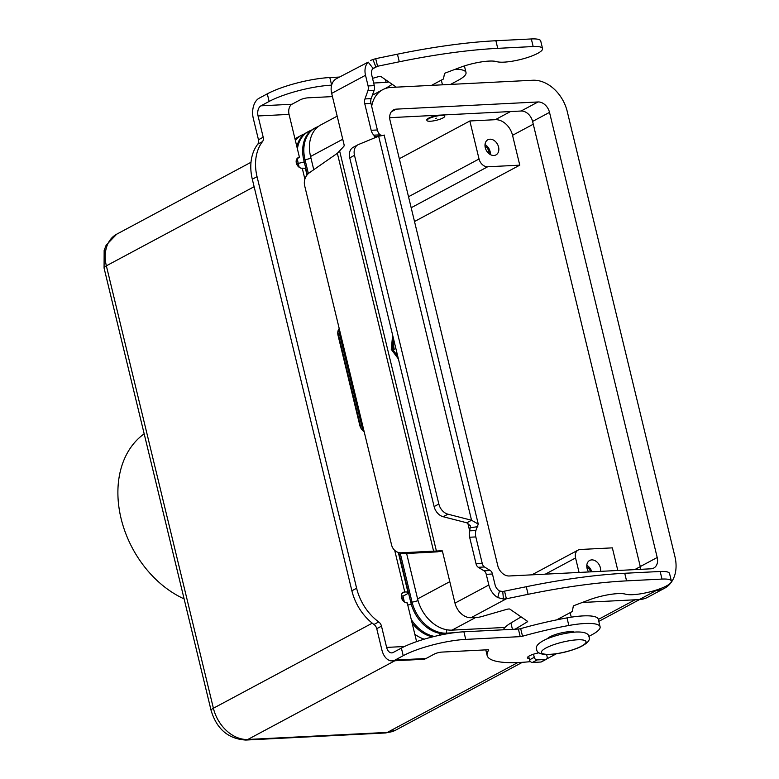 <?xml version="1.0" encoding="UTF-8"?>
<svg xmlns="http://www.w3.org/2000/svg" width="779" height="779" viewBox="0 0 779 779"><rect width="100%" height="100%" fill="white"/><g stroke="black" fill="none" stroke-linecap="round" stroke-linejoin="round"><path stroke-width="1.17" d="M538.961 652.812A10.02 2.22 166.4 0 0 529.428 655.86A10.02 2.22 166.4 0 0 527.441 657.827A10.02 2.22 166.4 0 0 529.223 658.615M588.622 571.961A8.588 6.378 -118.2 0 1 589.645 560.471A8.588 6.378 -118.2 0 1 591.728 559.897A8.588 6.378 -118.2 0 1 600.521 571.358M493.886 155.479A8.588 6.378 -118.2 0 1 485.697 149.032A8.588 6.378 -118.2 0 1 487.858 139.762A8.588 6.378 -118.2 0 1 489.952 139.198A8.588 6.378 -118.2 0 1 498.141 145.644A8.588 6.378 -118.2 0 1 495.97 154.914A8.588 6.378 -118.2 0 1 493.886 155.479M441.255 115.428A9.163 2.035 -13.6 0 1 444.751 116.178A9.163 2.035 -13.6 0 1 440.008 119.216A9.163 2.035 -13.6 0 1 430.427 121.232A9.163 2.035 -13.6 0 1 426.931 120.482A9.163 2.035 -13.6 0 1 431.673 117.444A9.163 2.035 -13.6 0 1 441.255 115.428M443.348 114.961A9.163 2.035 -13.6 0 1 444.614 115.633L444.751 116.178M435.5 118.515L436.376 118.174L435.5 118.515M574.327 632.129A14.314 3.174 166.4 0 0 569.595 631.672A14.314 3.174 166.4 0 0 547.52 638.614M424.234 639.169A34.364 25.493 -118.2 0 1 414.827 634.262M295.397 140.59A34.364 25.493 -118.2 0 1 301.785 135.088A34.364 25.493 -118.2 0 1 304.706 133.832M297.403 148.877A34.364 25.493 -118.2 0 1 308.552 131.466L307.384 132.089A34.364 25.493 61.8 0 0 296.828 146.501M296.322 160.114A34.364 25.493 61.8 0 0 297.023 163.736L297.461 165.518M337.794 332.224L361.057 428.401M401.604 595.993L402.607 600.151M412.101 622.986A34.364 25.493 61.8 0 0 432.549 636.891M434.487 636.414A34.364 25.493 -118.2 0 1 411.254 619.49M404.359 601.943L402.909 595.925M362.956 430.797L338.631 330.238M299.214 167.31L298.191 163.103A34.364 25.493 -118.2 0 1 297.354 158.497M308.552 131.466A34.364 25.493 -118.2 0 1 311.483 130.2M308.377 173.561L304.969 159.481A34.364 25.493 -118.2 0 1 315.32 127.844L314.151 128.467A34.364 25.493 61.8 0 0 303.8 160.104L307.316 174.652M398.741 552.545L410.825 602.527A34.364 25.493 61.8 0 0 445.286 633.746L448.149 633.609M453.797 632.752L446.455 633.123A34.364 25.493 -118.2 0 1 411.994 601.904L400.133 552.847M315.32 127.844A34.364 25.493 -118.2 0 1 318.251 126.578M337.171 116.149L320.919 124.844A34.364 25.493 61.8 0 0 310.568 156.482L313.762 169.705M406.619 553.499L417.602 598.905A34.364 25.493 61.8 0 0 452.054 630.123L504.996 627.446M598.778 621.35A34.364 25.493 61.8 0 0 599.918 620.785L639.549 599.567M426.931 120.482L426.804 119.947A9.163 2.035 -13.6 0 1 438.149 115.224M490.351 154.593A8.588 6.378 61.8 0 0 485.015 144.621M489.134 153.775A7.04 5.229 61.8 0 0 485.015 146.092M591.767 571.805A8.588 6.378 61.8 0 0 586.801 565.32M590.57 571.864A7.04 5.229 61.8 0 0 586.801 566.791M399.325 158.741L469.844 120.979L479.046 158.984A8.588 6.378 61.8 0 0 487.654 166.784L519.768 165.158L414.516 221.518M469.844 120.979L495.317 119.693A17.187 12.746 -118.2 0 1 512.543 135.303L519.768 165.158M579.07 572.448L575.564 557.968A8.588 6.378 -118.2 0 1 578.154 550.062A8.588 6.378 -118.2 0 1 580.238 549.487L612.352 547.861L617.825 570.481M144.173 433.825A95.934 71.181 61.8 0 0 121.086 518.532A95.934 71.181 61.8 0 0 184.107 598.885M582.303 602.469L639.296 599.577A34.364 25.493 61.8 0 0 647.641 597.308L664.565 588.242A34.364 25.493 -118.2 0 1 656.23 590.521L654.535 590.599M640.659 569.322A11.451 8.501 61.8 0 0 640.28 566.557L532.593 121.427A11.451 8.501 61.8 0 0 521.102 111.017L389.685 117.678M396.287 109.138L538.036 101.961A11.451 8.501 -118.2 0 1 549.516 112.371L657.203 557.501A11.451 8.501 -118.2 0 1 653.756 568.047A11.451 8.501 -118.2 0 1 650.971 568.806L509.232 575.983A11.451 8.501 -118.2 0 1 497.752 565.573L390.055 120.443A11.451 8.501 -118.2 0 1 393.512 109.897A11.451 8.501 -118.2 0 1 396.287 109.138L391.34 111.787M371.671 106.363A34.364 25.493 -118.2 0 1 382.693 89.702A34.364 25.493 -118.2 0 1 391.039 87.423L532.778 80.247A34.364 25.493 -118.2 0 1 567.239 111.465L674.926 556.605A34.364 25.493 -118.2 0 1 664.565 588.242M416.609 641.633L407.232 602.858A5.726 4.246 -118.2 0 1 401.769 598.564A5.726 4.246 -118.2 0 1 403.22 592.381A5.726 4.246 -118.2 0 1 404.603 592.001L404.778 591.991A8.588 1.899 -13.6 0 1 408.05 592.692A8.588 1.899 -13.6 0 1 406.336 594.377L403.503 595.896L401.302 596.003M364.192 431.8A8.588 6.378 -118.2 0 1 359.791 425.305L338.037 335.369A8.588 6.378 61.8 0 1 339.225 328.592M600.093 626.774A40.089 8.881 -13.6 0 0 568.836 625.488A114.552 25.386 -13.6 0 0 522.524 636.229A2.863 0.633 166.4 0 1 520.216 636.638L465.735 639.393A45.815 10.156 -13.6 0 0 403.22 655.684L395.041 660.066A16.038 10.146 87.1 0 1 392.178 660.884A16.038 10.146 87.1 0 1 381.885 649.939L376.744 628.682L381.486 626.141L386.627 647.407A8.014 5.073 -92.9 0 0 391.769 652.88A8.014 5.073 -92.9 0 0 393.2 652.471L401.38 648.089A45.815 10.156 -13.6 0 1 463.904 631.798L518.386 629.033A2.863 0.633 166.4 0 0 520.684 628.624A114.552 25.386 -13.6 0 1 567.005 617.883A40.089 8.881 -13.6 0 1 598.253 619.178L600.093 626.774A40.089 8.881 -13.6 0 1 592.137 634.632L588.836 636.394M392.178 660.884L423.182 659.316A16.038 10.146 -92.9 0 0 426.045 658.498L434.224 654.117A5.726 1.266 166.4 0 1 442.044 652.081L487.664 649.774A2.863 0.633 166.4 0 1 488.754 650.007A2.863 0.633 166.4 0 1 488.706 650.183L488.628 649.871M530.538 661.644A85.914 19.037 -13.6 0 1 487.148 655.49A85.914 19.037 -13.6 0 1 488.706 650.183M556.342 653.795L546.673 658.976M376.744 628.682A5.726 4.246 -118.2 0 0 373.978 624.476A45.815 33.994 61.8 0 1 351.884 590.794L356.626 588.262A45.815 33.994 61.8 0 0 378.721 621.934A5.726 4.246 -118.2 0 1 381.486 626.141M351.884 590.794L252.308 179.219A45.815 33.994 -118.2 0 1 257.781 144.144A5.726 4.246 61.8 0 0 258.462 139.762L253.311 118.496A16.038 10.146 87.1 0 1 259.115 98.222L267.294 93.84A45.815 10.156 -13.6 0 1 329.809 77.549L339.42 77.063M356.626 588.262L257.051 176.677A45.815 33.994 -118.2 0 1 262.513 141.603A5.726 4.246 61.8 0 0 263.195 137.221L258.053 115.964A8.014 5.073 -92.9 0 1 260.955 105.827L269.135 101.445A45.815 10.156 -13.6 0 1 331.63 85.154M307.004 175.032L305.524 168.916A8.588 1.899 166.4 0 0 302.252 168.215L302.086 168.225A5.726 4.246 61.8 0 1 296.624 163.931A5.726 4.246 61.8 0 1 298.065 157.748A5.726 4.246 61.8 0 1 299.457 157.368L289.058 114.396A8.014 5.073 87.1 0 1 291.959 104.25L300.139 99.878A5.726 1.266 166.4 0 1 307.958 97.833L332.438 96.596M455.462 69.185A40.089 8.881 -13.6 0 1 466.008 72.535A40.089 8.881 -13.6 0 1 458.052 80.393L450.544 84.405M373.667 83.022L386.131 82.389A2.863 0.633 166.4 0 0 388.429 81.98A114.552 25.386 -13.6 0 1 388.721 81.902M296.984 158.692L299.457 157.368M466.806 522.797L471.548 520.255L478.267 524.101L475.881 530.538A8.588 5.434 -92.9 0 0 475.833 536.926L482.25 563.46A5.726 3.622 -92.9 0 0 484.47 566.976L490.234 570.501A5.726 3.622 87.1 0 1 492.455 574.006L495.035 584.688A8.014 5.95 61.8 0 0 499.485 590.969L502.728 591.514L526.273 586.723A200.456 44.422 -13.6 0 1 624.729 573.276L660.164 571.484A24.626 5.453 -13.6 0 1 667.564 571.99A24.626 5.453 -13.6 0 1 669.541 573.48L671.381 581.085A24.626 5.453 166.4 0 0 669.404 579.586A24.626 5.453 166.4 0 0 662.004 579.079L626.569 580.871A200.456 44.422 166.4 0 0 528.113 594.319L506.389 598.778L503.468 599.051L497.732 597.571A16.038 11.899 -118.2 0 1 488.832 585L486.252 574.327A5.726 3.622 -92.9 0 0 484.032 570.812L478.267 567.287A5.726 3.622 87.1 0 1 476.047 563.772L469.63 537.237A8.588 5.434 87.1 0 1 469.679 530.85L470.477 525.981L466.806 522.797L443.212 516.73A11.451 8.501 -118.2 0 1 434.107 506.574L349.752 157.864L354.494 155.333A11.451 8.501 -118.2 0 1 357.941 144.787A11.451 8.501 -118.2 0 1 358.515 144.514L378.643 136.228L383.171 135.4M542.554 48.551L540.714 40.956A24.626 5.453 166.4 0 0 538.727 39.456A24.626 5.453 166.4 0 0 531.327 38.95L495.892 40.742A200.456 44.422 166.4 0 0 397.446 54.189L375.712 58.649L377.552 66.254L399.286 61.794A200.456 44.422 -13.6 0 1 497.732 48.347L533.167 46.545A24.626 5.453 -13.6 0 1 540.568 47.061A24.626 5.453 -13.6 0 1 542.554 48.551A24.626 5.453 -13.6 0 1 524.15 58.532A24.626 5.453 -13.6 0 1 496.651 61.629A25.775 5.706 166.4 0 0 460.253 67.374L445.763 72.846A2.863 0.633 166.4 0 0 444.478 73.664L443.465 78.991L431.547 85.369M398.4 358.953L391.253 349.362L398.361 358.798M393.307 337.92L392.236 348.846L397.738 356.237M391.253 349.362L392.655 335.204M392.704 335.428L391.331 349.362M395.284 346.071L395.08 348.086A1.431 0.906 87.1 0 1 394.262 349.226A1.431 0.906 87.1 0 1 393.288 347.512L393.97 340.637M394.018 340.851L393.366 347.512A1.431 0.906 -92.9 0 0 394.291 349.226M397.066 353.442A1.431 0.906 87.1 0 1 396.608 351.572M396.647 351.728A1.431 0.906 -92.9 0 0 397.047 353.345M376.179 137.24L373.949 135.157A8.588 5.434 -92.9 0 1 371.174 130.288L364.757 103.743A5.726 3.622 -92.9 0 1 364.962 98.933L367.892 90.754A5.726 3.622 87.1 0 0 368.097 85.943L365.517 75.271A16.038 11.899 -118.2 0 1 368.194 62.116L336.499 78.63A16.038 11.899 61.8 0 0 331.669 93.392L344.094 144.787A1.431 0.906 -92.9 0 1 343.782 146.433L337.346 153.307L309.458 172.704A11.451 10.156 102.3 0 0 304.667 185.762L391.555 544.881A11.451 10.156 -77.7 0 0 398.994 552.603A11.451 10.156 -77.7 0 0 401.409 552.798L441.605 550.763A1.431 0.906 87.1 0 1 441.635 550.763A1.431 0.906 87.1 0 1 442.55 551.736L454.985 603.121A16.038 11.899 61.8 0 0 471.061 617.698L477.118 617.387A5.726 1.266 166.4 0 0 481.87 616.52L506.467 609.421A2.863 0.633 -13.6 0 1 509.856 609.12L527.568 621.35A2.863 0.633 -13.6 0 1 527.646 621.457A2.863 0.633 -13.6 0 1 527.217 621.934L515.075 629.198M392.285 84.356L385.254 88.563M396.326 87.151L381.019 76.585A2.863 0.633 166.4 0 0 377.63 76.897L372.537 78.358M374.611 137.883L373.949 135.157L380.152 134.845L381.652 135.39M380.152 134.845A8.588 5.434 87.1 0 1 377.377 129.966L370.96 103.432A5.726 3.622 87.1 0 1 371.164 98.621L374.095 90.432A5.726 3.622 -92.9 0 0 374.3 85.632L371.719 74.959A8.014 5.95 61.8 0 1 373.053 68.377L368.194 62.116M370.59 60.373L375.712 58.649M372.615 68.893L377.552 66.254L373.053 68.377M357.941 144.787L353.199 147.319A11.451 8.501 61.8 0 0 349.752 157.864M434.107 506.574L438.85 504.032L354.494 155.333M442.667 550.938L437.194 551.863L433.572 551.074L337.346 153.307M339.615 150.922L436.464 551.25L442.141 550.967M475.881 530.538L469.679 530.85L467.838 523.245M438.85 504.032A11.451 8.501 61.8 0 0 447.954 514.189L471.548 520.255L378.643 136.228M504.549 591.183L506.389 598.778L471.061 617.698M556.664 619.889L572.292 611.515L573.305 606.189A2.863 0.633 -13.6 0 1 574.6 605.371L589.09 599.908A25.775 5.706 -13.6 0 1 625.488 594.163A24.626 5.453 166.4 0 0 652.987 591.057A24.626 5.453 166.4 0 0 671.381 581.085M503.37 629.792A51.55 11.422 -13.6 0 1 510.907 622.996L521.112 616.89M533.508 654.194L534.267 657.32A2.863 2.123 61.8 0 0 537.14 659.92L545.553 659.492A2.863 2.123 61.8 0 0 546.245 659.307A2.863 2.123 61.8 0 0 547.111 656.668L546.605 654.574M546.245 659.307L541.512 661.838A2.863 2.123 -118.2 0 1 540.811 662.033L532.398 662.462A2.863 2.123 -118.2 0 1 529.525 659.852L528.668 656.308M437.194 551.863L405.031 553.577A11.451 10.156 102.3 0 1 402.607 553.392L398.994 552.603M577.297 639.812A22.912 5.073 -13.6 0 1 581.475 646.161A22.912 5.073 -13.6 0 1 550.217 654.311A22.912 5.073 -13.6 0 1 546.04 647.953A22.912 5.073 -13.6 0 1 577.297 639.812M440.018 633.395L439.843 635.197M411.302 604.319L407.758 605.02M304.229 161.905L297.023 163.736M446.786 629.773L446.455 633.123L445.286 633.746M418.07 600.687L410.825 602.527M372.274 623.171L213.388 708.238L106.353 265.824A34.364 25.493 -118.2 0 1 116.704 234.187L251.004 162.275M394.865 660.748L247.839 739.466A34.364 25.493 -118.2 0 1 213.388 708.238A11.451 2.541 166.4 0 0 211.109 710.487C216.737 729.076 228.296 738.93 245.794 740.05L385.323 732.981A11.451 7.245 87.1 0 0 387.367 732.396L247.839 739.466A11.451 7.245 87.1 0 1 245.794 740.05M311.006 158.283L303.8 160.104M254.12 186.707L106.353 265.824A11.451 2.541 -13.6 0 0 104.074 268.073L104.152 250.4L106.178 245.122L116.704 234.187M475.716 617.465L452.054 630.123M449.795 581.67L417.602 598.905M342.76 139.246L310.568 156.482M517.801 662.569L387.367 732.396A34.364 25.493 -118.2 0 0 395.703 730.127L385.323 732.981M635.031 599.791L598.321 619.451M487.654 166.784L411.176 207.74M479.046 158.984L408.517 196.736M575.564 557.968L545.349 574.152M104.162 268.258A11.451 2.541 -13.6 0 1 104.074 268.073L211.109 710.487M510.508 111.553L495.317 119.693M640.299 566.625L634.7 569.624M538.036 101.961L521.102 111.017M657.203 557.501L640.28 566.557M549.516 112.371L532.593 121.427M656.23 590.521L639.296 599.577M533.264 124.212L512.543 135.303M404.778 591.991L394.7 550.354M395.041 660.066L426.045 658.498M386.627 647.407L404.544 646.502M403.22 655.684L401.38 648.089M465.735 639.393L463.904 631.798M520.216 636.638L518.386 629.033M522.524 636.229L520.684 628.624M568.836 625.488L567.005 617.883M373.978 624.476L378.721 621.934M402.13 593.325L404.603 592.001M252.308 179.219L257.051 176.677M304.891 179.112L302.252 168.215M338.3 330.13L339.586 330.062M289.058 114.396L258.053 115.964M260.955 105.827L291.959 104.25M329.809 77.549L331.64 85.096M267.294 93.84L269.135 101.445M385.469 79.662L386.131 82.389M258.462 139.762L263.195 137.221M257.781 144.144L262.513 141.603M662.004 579.079L660.164 571.484M454.985 603.121L488.832 585M365.517 75.271L331.669 93.392M375.731 136.559L379.519 135.965M371.174 130.288L377.377 129.966M375.79 66.809L372.907 59.379M368.097 85.943L374.3 85.632M367.892 90.754L374.095 90.432M364.962 98.933L371.164 98.621M364.757 103.743L370.96 103.432M531.327 38.95L533.167 46.545M397.446 54.189L399.286 61.794M495.892 40.742L497.732 48.347M470.37 527.773L477.809 526.623M443.212 516.73L447.954 514.189M502.728 591.514L503.468 599.051M499.485 590.969L497.732 597.571M528.113 594.319L526.273 586.723M512.446 629.335L510.907 622.996M527.217 621.934L526.984 620.941M626.569 580.871L624.729 573.276M534.267 657.32L529.525 659.852M537.14 659.92L532.398 662.462M545.553 659.492L540.811 662.033M486.252 574.327L492.455 574.006M484.032 570.812L490.234 570.501M478.267 567.287L484.47 566.976M476.047 563.772L482.25 563.46M469.63 537.237L475.833 536.926M401.409 552.798L405.031 553.577M589.002 636.93C590.57 640.095 587.337 643.59 579.284 647.417C569.615 651.4 559.692 653.766 549.497 654.516C541.249 654.74 536.974 653.104 536.673 649.589C535.095 646.434 538.338 642.928 546.391 639.101C556.05 635.119 565.982 632.762 576.178 632.003C584.416 631.779 588.7 633.415 589.002 636.93M442.462 84.814L441.333 80.13M301.785 135.088L294.949 138.75M571.26 617.172L570.16 612.664M578.154 550.062L531.891 574.834M382.693 89.702L372.381 95.223M522.329 662.335L395.703 730.127M408.05 592.692L398.303 552.418M485.784 649.861L487.148 655.49M338.242 330.257L339.615 330.189M464.411 65.923L466.008 72.535M384.135 134.991L478.267 524.101"/></g></svg>
